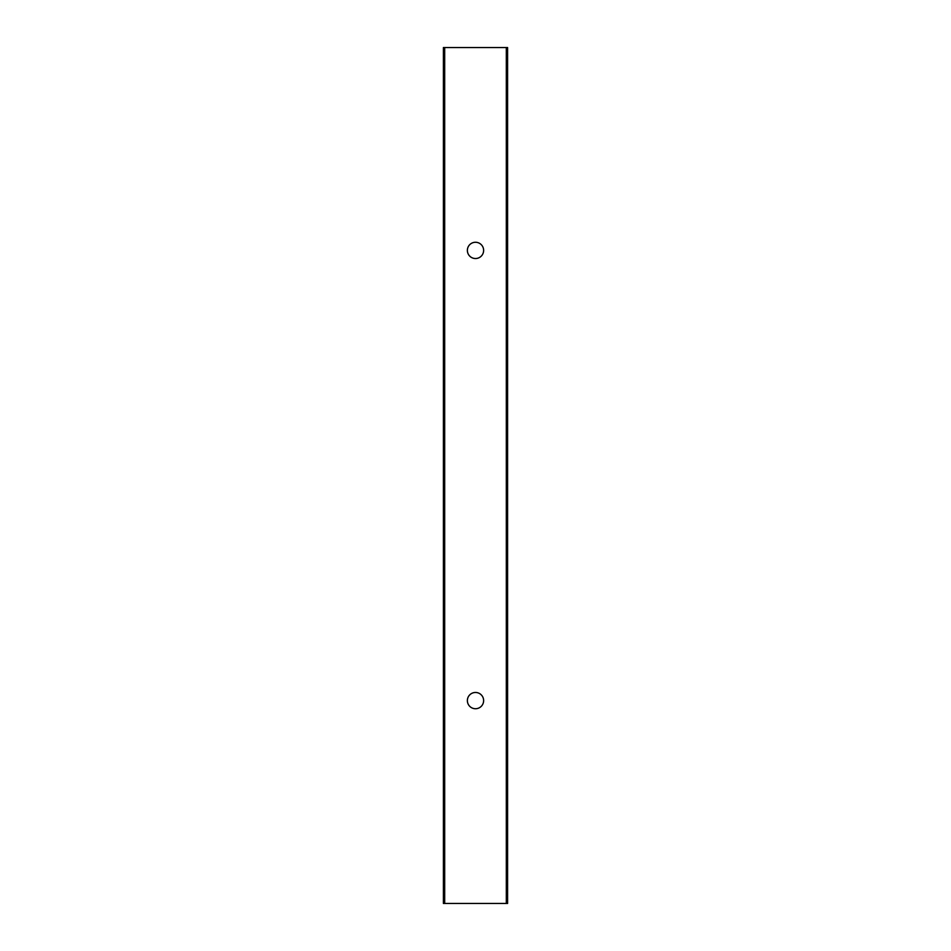 <?xml version="1.0" encoding="UTF-8"?>
<svg xmlns="http://www.w3.org/2000/svg" width="951" height="951" viewBox="0 0 951 951"><rect width="100%" height="100%" fill="white"/><g stroke="black" fill="none" stroke-linecap="round" stroke-linejoin="round"><path stroke-width="1.43" d="M475.5 692.471A8.131 8.131 0 0 0 467.369 700.602A8.131 8.131 0 0 0 475.5 708.733A8.131 8.131 0 0 0 483.631 700.602A8.131 8.131 0 0 0 475.5 692.471M475.5 242.267A8.131 8.131 0 0 0 467.369 250.398A8.131 8.131 0 0 0 475.5 258.529A8.131 8.131 0 0 0 483.631 250.398A8.131 8.131 0 0 0 475.5 242.267M507.596 903.45L443.404 903.45L443.404 47.55L507.596 47.55L507.596 903.45M506.312 903.45L506.312 47.55M444.688 903.45L444.688 47.55"/></g></svg>
